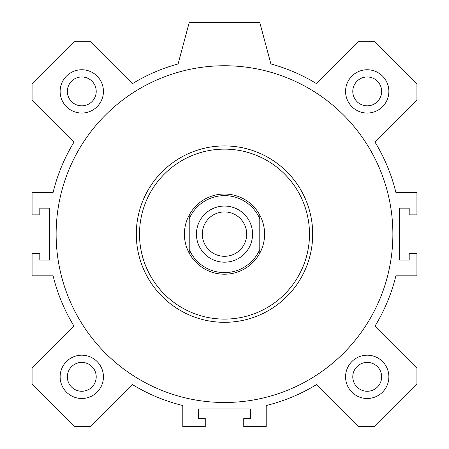 <?xml version="1.0" encoding="UTF-8"?>
<svg xmlns="http://www.w3.org/2000/svg" width="449" height="449" viewBox="0 0 449 449"><rect width="100%" height="100%" fill="white"/><g stroke="black" fill="none" stroke-linecap="round" stroke-linejoin="round"><path stroke-width="0.67" d="M392.875 234.12A168.375 168.375 0 0 1 140.312 379.938A168.375 168.375 0 0 1 140.312 88.307A168.375 168.375 0 0 1 392.875 234.12M224.5 149.13A84.99 84.99 0 0 1 298.102 276.618A84.99 84.99 0 0 1 150.898 276.618A84.99 84.99 0 0 1 224.5 149.13M224.5 145.925A88.195 88.195 0 0 1 300.881 278.217A88.195 88.195 0 0 1 148.119 278.217A88.195 88.195 0 0 1 224.5 145.925M388.868 376.84A21.647 21.647 0 0 1 356.394 395.586A21.647 21.647 0 0 1 356.394 358.089A21.647 21.647 0 0 1 388.868 376.84M381.65 376.84A14.43 14.43 0 0 0 360.003 364.341A14.43 14.43 0 0 0 360.003 389.339A14.43 14.43 0 0 0 381.65 376.84M103.433 91.405A21.647 21.647 0 0 1 70.959 110.151A21.647 21.647 0 0 1 70.959 72.654A21.647 21.647 0 0 1 103.433 91.405M96.215 91.405A14.43 14.43 0 0 0 81.78 76.97A14.43 14.43 0 0 0 67.35 91.405A14.43 14.43 0 0 0 81.78 105.835A14.43 14.43 0 0 0 96.215 91.405M388.868 91.405A21.647 21.647 0 0 1 356.394 110.151A21.647 21.647 0 0 1 356.394 72.654A21.647 21.647 0 0 1 388.868 91.405M381.65 91.405A14.43 14.43 0 0 0 360.003 78.906A14.43 14.43 0 0 0 360.003 103.904A14.43 14.43 0 0 0 381.65 91.405M103.433 376.84A21.647 21.647 0 0 1 70.959 395.586A21.647 21.647 0 0 1 70.959 358.089A21.647 21.647 0 0 1 103.433 376.84M96.215 376.84A14.43 14.43 0 0 0 81.78 362.405A14.43 14.43 0 0 0 67.35 376.84A14.43 14.43 0 0 0 81.78 391.27A14.43 14.43 0 0 0 96.215 376.84M178.107 63.938L189.22 22.45L259.78 22.45L270.893 63.938A176.395 176.395 0 0 1 316.494 83.615L358.42 41.695L374.505 41.695L416.93 84.115L416.93 100.2L375.005 142.125A176.395 176.395 0 0 1 395.895 192.43L416.93 192.43L416.93 214.88L409.196 214.88L409.196 208.145L399.576 208.145L399.576 260.1L409.196 260.1L409.196 253.365L416.93 253.365L416.93 275.815L395.895 275.815A176.395 176.395 0 0 1 375.005 326.114L416.93 368.04L416.93 384.131L374.505 426.55L358.42 426.55L316.494 384.625A176.395 176.395 0 0 1 266.195 405.514L266.195 426.55L243.745 426.55L243.745 418.53L250.48 418.53L250.48 408.91L198.52 408.91L198.52 418.53L205.255 418.53L205.255 426.55L182.805 426.55L182.805 405.514A176.395 176.395 0 0 1 132.506 384.625L90.58 426.55L74.495 426.55L32.07 384.131L32.07 368.04L73.995 326.114A176.395 176.395 0 0 1 53.105 275.815L32.07 275.815L32.07 253.365L39.804 253.365L39.804 260.1L49.424 260.1L49.424 208.145L39.804 208.145L39.804 214.88L32.07 214.88L32.07 192.43L53.105 192.43A176.395 176.395 0 0 1 73.995 142.125L32.07 100.2L32.07 84.115L74.495 41.695L90.58 41.695L132.506 83.615A176.395 176.395 0 0 1 178.107 63.938M189.22 253.163A40.09 40.09 0 0 1 189.22 215.082L189.22 253.163A40.09 40.09 0 0 0 259.78 253.163L259.78 215.082A40.09 40.09 0 0 1 259.78 253.163M259.78 215.082A40.09 40.09 0 0 0 189.22 215.082M189.22 218.742A38.485 38.485 0 0 1 259.78 218.742M259.78 249.504A38.485 38.485 0 0 1 189.22 249.504M224.5 206.057A28.062 28.062 0 0 1 248.802 248.151A28.062 28.062 0 0 1 200.198 248.151A28.062 28.062 0 0 1 224.5 206.057M224.5 211.934A22.186 22.186 0 0 0 205.288 245.216A22.186 22.186 0 0 0 243.712 245.216A22.186 22.186 0 0 0 224.5 211.934"/></g></svg>
